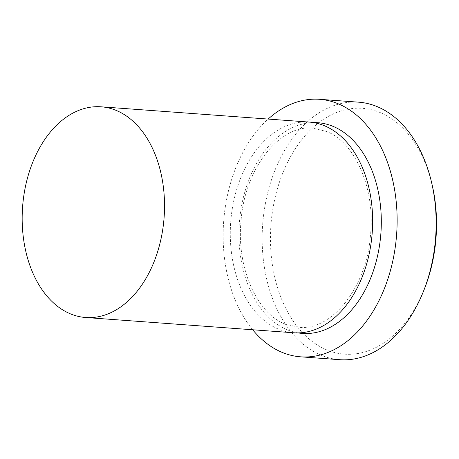 <?xml version="1.0" encoding="UTF-8"?>
<svg xmlns="http://www.w3.org/2000/svg" width="459" height="459" viewBox="0 0 459 459"><rect width="100%" height="100%" fill="white"/><g stroke="black" fill="none" stroke-linecap="round" stroke-linejoin="round"><path stroke-width="0.34" stroke-dasharray="2.29 1.72" d="M424.546 288.573A123.236 82.781 94.2 0 1 326.951 349.988A123.236 82.781 94.2 0 1 274.798 198.936A123.236 82.781 94.2 0 1 380.035 112.512A123.236 82.781 94.2 0 1 432.154 184.92M358.611 102.173A129.105 86.722 -85.8 0 0 264.195 210.715A129.105 86.722 -85.8 0 0 321.352 355.323A129.105 86.722 -85.8 0 0 339.7 359.69M293.731 332.781A105.633 70.956 94.2 0 1 278.716 329.206A105.633 70.956 94.2 0 1 231.95 210.888A105.633 70.956 94.2 0 1 309.2 122.083M252.674 329.763A129.105 86.722 94.2 0 1 268.142 119.07M298.08 332.901A105.633 70.956 94.2 0 1 287.386 329.843A105.633 70.956 94.2 0 1 240.183 214.726A105.633 70.956 94.2 0 1 313.52 122.599M285.28 324.094C257.241 313.83 236.333 268.033 241.021 221.261C244.595 167.546 280.713 123.987 313.101 128.256L326.32 131.406C354.359 141.67 375.261 187.467 370.574 234.239C367.005 287.954 330.887 331.513 298.493 327.244L285.28 324.094"/><path stroke-width="0.69" d="M431.563 182.395L432.154 184.92A123.236 82.781 94.2 0 1 424.546 288.573L423.594 290.983A129.105 86.722 -85.8 0 0 431.563 182.395A129.105 86.722 -85.8 0 0 376.959 106.54A129.105 86.722 -85.8 0 0 358.611 102.173L319.59 99.31A129.105 86.722 94.2 0 1 337.939 103.677A129.105 86.722 94.2 0 1 395.096 248.285A129.105 86.722 94.2 0 1 300.679 356.827A129.105 86.722 94.2 0 1 282.331 352.46A129.105 86.722 94.2 0 1 252.674 329.763M300.679 356.827L339.7 359.69A129.105 86.722 -85.8 0 0 423.594 290.983M101.083 106.804L309.2 122.083A105.633 70.956 94.2 0 1 324.215 125.657A105.633 70.956 94.2 0 1 370.975 243.976A105.633 70.956 94.2 0 1 293.731 332.781L85.615 317.502A105.633 70.956 94.2 0 1 70.6 313.927A105.633 70.956 94.2 0 1 23.834 195.609A105.633 70.956 94.2 0 1 101.083 106.804A105.633 70.956 94.2 0 1 116.098 110.378A105.633 70.956 94.2 0 1 162.865 228.697A105.633 70.956 94.2 0 1 85.615 317.502M268.142 119.07A129.105 86.722 94.2 0 1 319.59 99.31M313.52 122.599A105.633 70.956 94.2 0 1 332.884 126.294A105.633 70.956 94.2 0 1 379.145 247.797A105.633 70.956 94.2 0 1 298.08 332.901"/></g></svg>
